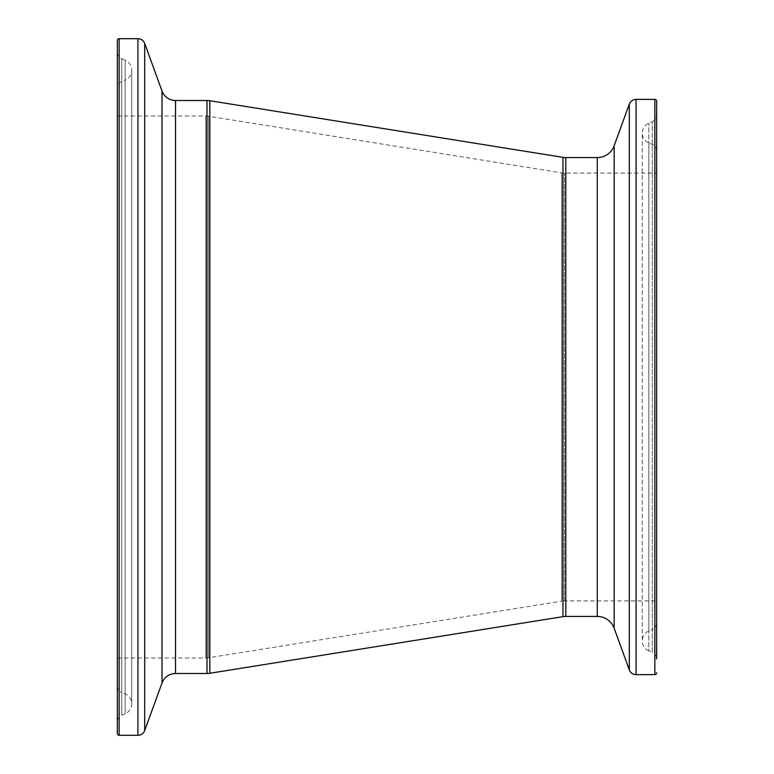 <?xml version="1.0" encoding="UTF-8"?>
<svg xmlns="http://www.w3.org/2000/svg" width="774" height="774" viewBox="0 0 774 774"><rect width="100%" height="100%" fill="white"/><g stroke="black" fill="none" stroke-linecap="round" stroke-linejoin="round"><path stroke-width="0.58" stroke-dasharray="3.87 2.9" d="M117.348 116.003L205.749 116.003L205.749 657.997L205.749 116.003A17.976 17.976 0 0 1 208.593 116.226L208.593 657.774L208.593 116.226L561.721 172.854A17.976 17.976 0 0 0 564.565 173.076L656.652 173.076L656.652 600.924L656.652 173.076L656.652 600.924L564.565 600.924A17.976 17.976 0 0 0 561.721 601.146L561.721 172.854L561.721 601.146L208.593 657.774A17.976 17.976 0 0 1 205.749 657.997L117.348 657.997L117.348 116.003L117.348 657.997M656.652 151.085A7.189 7.189 0 0 0 652.269 144.457L648.844 143.006L648.844 630.994L648.844 143.006A10.788 10.788 0 0 1 642.275 133.08L642.275 640.92A10.788 10.788 0 0 1 648.844 630.994L652.269 629.543L652.269 144.457L652.269 629.543A7.189 7.189 0 0 0 656.652 622.915L656.652 151.085M648.844 650.847A10.788 10.788 0 0 1 642.275 640.92L642.275 133.08A10.788 10.788 0 0 1 648.844 123.153L652.269 121.692A7.189 7.189 0 0 0 656.652 115.074L656.652 658.926A7.189 7.189 0 0 0 652.269 652.308L652.269 121.692L652.269 652.308L648.844 650.847L648.844 123.153L648.844 650.847M117.348 721.842L117.348 52.158A7.189 7.189 0 0 0 121.731 58.776L121.731 715.224L121.731 58.776L125.156 60.227L125.156 713.773L121.731 715.224A7.189 7.189 0 0 0 117.348 721.842L117.348 52.158M117.348 685.841A7.189 7.189 0 0 0 121.731 692.459L121.731 81.541L121.731 692.459L125.156 693.91A10.788 10.788 0 0 1 125.156 713.773L125.156 60.227A10.788 10.788 0 0 1 125.156 80.09L125.156 693.91L125.156 80.09L121.731 81.541A7.189 7.189 0 0 0 117.348 88.159L117.348 685.841L117.348 88.159M117.348 40.5L117.348 733.5M564.565 600.924L564.565 173.076L564.565 600.924M614.159 145.744L614.159 628.256M597.267 157.567L597.267 616.433M565.804 157.567L565.804 616.433M562.959 157.345L562.959 616.655M175.524 100.494L175.524 673.506M162.018 91.032L162.018 682.968M119.148 38.7L119.148 735.3M137.927 38.7L137.927 735.3M144.69 43.431L144.69 730.569M206.987 100.494L206.987 673.506M209.831 100.726L209.831 673.274M629.31 104.103L629.31 669.897M636.073 99.372L636.073 674.628M654.852 99.372L654.852 674.628M131.725 703.837L131.725 70.163L131.725 703.837"/><path stroke-width="1.16" d="M656.652 622.915L656.652 151.085M656.652 600.924L656.652 173.076M656.652 658.926L656.652 101.171A1.8 1.8 0 0 0 654.852 99.372L636.073 99.372A7.189 7.189 0 0 0 629.31 104.103L614.159 145.744A17.976 17.976 0 0 1 597.267 157.567L565.804 157.567A17.976 17.976 0 0 1 562.959 157.345L209.831 100.726A17.976 17.976 0 0 0 206.987 100.494L175.524 100.494A14.377 14.377 0 0 1 162.018 91.032L144.69 43.431A7.189 7.189 0 0 0 137.927 38.7L119.148 38.7A1.8 1.8 0 0 0 117.348 40.5L117.348 733.5A1.8 1.8 0 0 0 119.148 735.3L119.148 38.7M656.652 672.829A1.8 1.8 0 0 1 654.852 674.628L636.073 674.628A7.189 7.189 0 0 1 629.31 669.897L629.31 104.103M119.148 735.3L137.927 735.3A7.189 7.189 0 0 0 144.69 730.569L162.018 682.968A14.377 14.377 0 0 1 175.524 673.506L206.987 673.506A17.976 17.976 0 0 0 209.831 673.274L562.959 616.655A17.976 17.976 0 0 1 565.804 616.433L597.267 616.433A17.976 17.976 0 0 1 614.159 628.256L629.31 669.897M656.652 101.171L656.652 115.074M654.852 674.628L654.852 99.372M636.073 674.628L636.073 99.372M614.159 628.256L614.159 145.744M597.267 616.433L597.267 157.567M565.804 616.433L565.804 157.567M562.959 616.655L562.959 157.345M209.831 673.274L209.831 100.726M206.987 673.506L206.987 100.494M175.524 673.506L175.524 100.494M162.018 682.968L162.018 91.032M144.69 730.569L144.69 43.431M137.927 735.3L137.927 38.7"/></g></svg>
